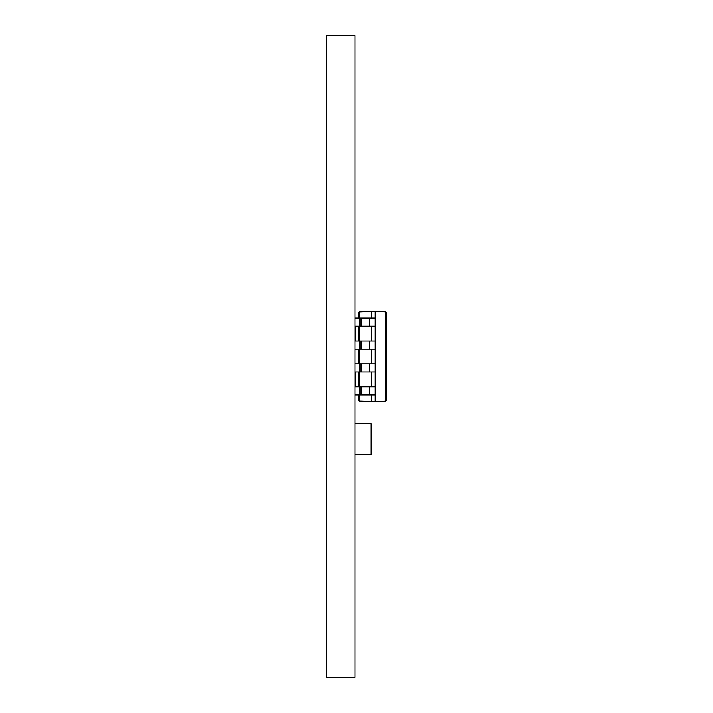 <?xml version="1.0" encoding="UTF-8"?>
<svg xmlns="http://www.w3.org/2000/svg" width="713" height="713" viewBox="0 0 713 713"><rect width="100%" height="100%" fill="white"/><g stroke="black" fill="none" stroke-linecap="round" stroke-linejoin="round"><path stroke-width="1.07" d="M354.922 35.65L354.922 677.35L326.501 677.35L326.501 35.65L354.922 35.65M385.635 401.161L385.635 311.839L386.499 312.74L386.499 400.26L385.635 401.161L375.216 401.615L359.388 401.08L358.532 400.18L358.532 394.94M375.216 401.615L375.216 394.94L359.388 394.94L359.388 401.08L358.532 400.18M371.616 394.94L371.616 401.615M375.216 394.94L375.216 372.017L359.388 372.017L359.388 386.82L354.922 386.82M371.616 372.017L371.616 386.82M375.216 372.017L375.216 349.103L359.388 349.103L359.388 363.897L354.922 363.897M371.616 349.103L371.616 363.897M375.216 349.103L375.216 326.18L359.388 326.18L359.388 340.983L354.922 340.983M371.616 326.18L371.616 340.983M375.216 326.18L375.216 311.385L371.616 311.385L371.616 318.06M358.532 386.82L358.532 372.017M358.532 363.897L358.532 349.103M358.532 340.983L358.532 326.18M358.532 318.06L358.532 312.82L359.388 311.92L358.532 312.82M354.922 394.94L359.388 394.94L359.388 386.82L360.225 386.82L360.225 394.94M375.216 386.82L360.225 386.82M354.922 372.017L359.388 372.017L359.388 363.897L360.225 363.897L360.225 372.017M375.216 363.897L360.225 363.897M354.922 349.103L359.388 349.103L359.388 340.983L360.225 340.983L360.225 349.103M375.216 340.983L360.225 340.983M354.922 326.18L359.388 326.18L359.388 318.06L354.922 318.06M375.216 318.06L359.388 318.06L359.388 311.92L371.616 311.385M385.635 311.839L375.216 311.385M354.922 423.665L371.161 423.665L371.161 454.341L354.922 454.341M355.76 372.017L355.76 386.82M355.76 326.18L355.76 340.983M369.379 386.82L369.379 394.94M361.669 386.82L361.669 394.94M369.379 363.897L369.379 372.017M361.669 363.897L361.669 372.017M369.379 340.983L369.379 349.103M361.669 340.983L361.669 349.103M369.379 318.06L369.379 326.18M361.669 318.06L361.669 326.18M360.225 318.06L360.225 326.18"/></g></svg>

